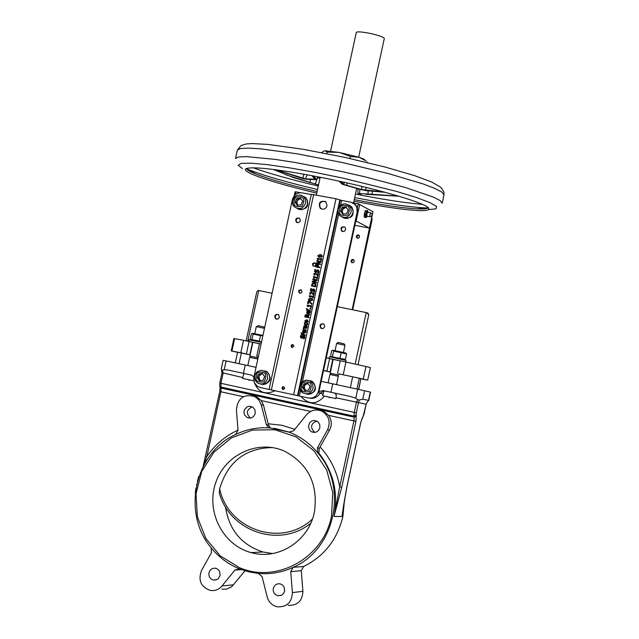 <?xml version="1.0" encoding="UTF-8"?>
<svg xmlns="http://www.w3.org/2000/svg" width="639" height="639" viewBox="0 0 639 639"><rect width="100%" height="100%" fill="white"/><g stroke="black" fill="none" stroke-linecap="round" stroke-linejoin="round"><path stroke-width="0.96" d="M320.754 260.321L321.169 260.4L321.609 258.348L321.193 258.268L321.034 259.011L317.367 258.284L317.271 258.715L317.655 259.698L318.19 259.011L320.914 259.554L321.169 260.4M321.385 260.496L321.609 258.348M320.906 259.602L318.19 259.011M318.406 259.107L318.022 259.777M318.246 259.865L317.655 259.698M300.602 390.309L299.364 396.02L269.083 389.447L311.353 194.248L335.994 198.769L341.633 200.422L340.587 205.295M315.866 264.826L314.723 266.167L313.046 265.904C312.056 263.54 312.798 262.589 315.275 263.076L315.866 264.826M301.975 291.823L300.881 293.149L299.228 292.942C298.141 290.617 298.844 289.643 301.336 290.018L301.975 291.823M327.064 205.79C325.563 209.265 323.262 210.071 320.147 208.202C318.19 202.419 320.107 200.295 325.898 201.836L327.064 205.79M293.9 346.37L291.696 347.344L291.041 345.907L291.472 345.012L292.67 344.573L293.9 346.37M284.794 388.472L282.67 389.486L281.983 387.753L282.837 386.771L283.796 386.715L284.794 388.472M321.393 254.897L322.352 256.415L319.947 257.341L318.869 256.998M317.99 270.632L317.208 270.712L316.792 272.214L314.484 271.703L316.577 272.126L316.992 270.624L317.631 270.505L318.358 271.511L317.783 272.549L318.366 272.669L318.829 271.615L318.653 270.497L317.759 269.93L316.68 270.169L316.161 271.479L315.075 271.255L315.458 269.498L314.979 269.394L314.484 271.703M315.458 269.498L315.307 271.303M318.166 270.073L319.045 271.703L318.581 272.757L317.783 272.549M319.875 261.846L316.76 261.175L319.979 261.814L316.393 262.861L316.217 263.659L320.283 264.474L320.395 263.947L316.896 263.252L320.802 262.094L320.938 261.463L316.872 260.648L316.76 261.175M320.938 261.463L321.018 262.182L317.208 263.316M320.395 263.947L320.498 264.562L316.217 263.659M317.647 276.671L317.423 278.812L316.792 278.636L317.208 278.724L317.647 276.671L317.072 277.334L313.406 276.591L313.693 278.013L314.228 277.326L316.952 277.877L316.792 278.636M316.944 277.917L314.452 277.414L314.284 278.173L313.693 278.013M319.716 267.102L319.812 267.749L315.53 266.846L319.596 267.661L319.716 267.102L318.198 266.798L318.15 264.985L317.327 264.434L316.249 264.738L315.53 266.846M317.703 264.57L318.374 265.073L318.43 266.846M313.837 289.667L313.094 289.763L312.671 291.264L310.362 290.753L312.455 291.176L312.87 289.675L313.509 289.563L314.244 290.569L313.661 291.608L314.244 291.727L314.532 289.555L313.637 288.988L312.559 289.219L312.04 290.529L310.953 290.306L311.337 288.54L310.858 288.445L310.362 290.753M311.337 288.54L311.185 290.354M314.005 289.108L314.931 290.753L314.46 291.807L313.661 291.608M315.538 273.564L314.596 274.115L314.723 275.225L313.925 275.018L314.508 275.137L314.38 274.027L315.211 273.444L317.815 275.896L318.374 273.3L317.902 273.204L317.455 275.273L315.307 272.869L313.917 273.891L313.925 275.018M315.722 273.005L317.503 275.066M318.374 273.3L318.03 275.984L317.24 275.776M313.525 295.729L313.302 297.862L312.671 297.702L313.086 297.782L313.525 295.729L312.95 296.392L309.292 295.641L309.572 297.063L310.107 296.376L312.83 296.935L312.671 297.702M312.822 296.967L310.33 296.456L310.163 297.223L309.572 297.063M315.93 280.162L312.798 279.483L316.017 280.138L312.431 281.176L312.263 281.967L316.321 282.797L316.433 282.27L312.934 281.559L316.84 280.409L316.976 279.786L312.91 278.963L312.798 279.483M316.976 279.786L317.056 280.497L313.238 281.623M316.433 282.27L316.545 282.877L312.263 281.967M311.728 298.485L312.91 300.098L310.506 301.009L309.651 300.761M314.676 283.157L315.898 284.283L315.698 286.799L311.409 285.889L315.474 286.719L315.682 284.195L314.164 282.989L312.263 283.492L311.409 285.889M311.481 305.202L311.257 307.335L310.618 307.175L311.033 307.255L311.481 305.202L310.905 305.865L307.239 305.115L307.527 306.536L308.062 305.849L310.786 306.408L310.618 307.175M310.778 306.44L308.286 305.921L308.118 306.688L307.527 306.536M311.385 292.598L310.482 293.165L310.61 294.267L309.811 294.068L310.386 294.188L310.258 293.077L311.089 292.494L313.693 294.954L314.252 292.366L313.781 292.263L313.334 294.331L311.185 291.919L309.795 292.942L309.811 294.068M311.56 292.039L313.382 294.116M314.252 292.366L313.917 295.042L313.118 294.843M310.33 310.522L310.434 311.129L307.087 310.778L310.211 311.049L310.33 310.522L307.702 309.979L307.894 309.116L306.776 309.731L306.816 308.669L306.345 308.573L306.952 310.37M306.816 308.669L307.103 309.867M307.894 309.116L307.934 310.027M308.725 301.72L308.278 303.797L307.575 303.621L308.054 303.717L308.525 301.552L311.696 304.212L311.824 303.605L308.158 300.953L307.575 303.621M308.765 301.081L312.04 303.685L311.696 304.212M309.883 311.664L309.324 311.544L309.46 312.711L308.142 313.525L308.613 311.337L307.215 311.417L306.68 312.263L307.215 313.741L307.99 314.061L309.907 312.791L310.107 311.736L310.131 312.87L307.814 314.013M308.613 311.337L308.373 313.557M310.778 308.437L310.858 309.188L309.859 308.957L310.634 309.116L310.778 308.437L310.003 308.278L309.859 308.957M306.672 314.548L307.575 315.474M309.484 314.444L307.391 315.578L306.888 314.668L305.394 314.747L304.715 316.864L308.773 317.703L308.901 317.144L307.279 316.808L307.423 316.169L309.699 314.516L307.511 316.856M308.901 317.144L308.996 317.775L304.715 316.864M305.282 322.695L304.707 322.575L304.276 323.462L304.819 324.971L306.84 325.107L307.495 323.59L306.848 323.022L307.008 324.045L305.083 324.484L304.715 323.566L305.282 322.695L304.939 323.638L305.578 324.7M307.423 323.142L307.678 324.197L307.063 325.179L305.41 325.235M307.135 319.899L308.262 321.601L305.961 322.567M304.739 326.209L304.236 327.935L303.485 327.751L304.012 327.863L304.228 326.329L304.835 326.225L305.123 328.278L306.289 328.31L306.96 326.114L304.875 325.682L303.988 325.858L303.485 327.751M306.96 326.114L306.928 327.759L305.754 328.518M303.876 328.294L303.341 328.19L303.533 329.42L302.966 329.86L306.009 330.499L306.129 329.964L303.964 329.508L303.876 328.294L304.172 329.556M306.129 329.964L306.233 330.563L302.966 329.86M305.083 334.796L305.186 335.403L301.84 335.052L304.963 335.331L305.083 334.796L302.455 334.253L302.215 333.294L302.031 334.181L301.544 334.013L301.097 332.839L301.84 335.052M301.784 333.031L301.904 334.149M302.646 333.39L302.686 334.301M305.69 331.05L305.13 330.938L305.266 332.096L303.948 332.911L304.42 330.73L303.022 330.802L302.487 331.649L303.062 333.151L303.797 333.446L305.714 332.184L305.913 331.122L305.937 332.256L303.693 333.422M304.42 330.73L304.18 332.951M301.576 335.403L300.929 335.267L300.402 336.465L300.873 337.967L302.047 338.007L303.637 336.274L304.116 337.352L303.293 338.59L303.972 338.726L304.587 337.416L304.46 336.234L303.677 335.675L301.121 337.448L300.873 336.521L301.576 335.403L301.392 337.544M303.9 335.739L304.683 336.306L304.811 337.48L304.196 338.798L303.293 338.59M303.805 336.33L302.271 338.071L301.296 338.135M303.916 331.162L303.557 332.831L302.902 331.761L303.916 331.162M303.908 331.21L303.006 332.448M306.089 326.489L306.273 327.4L305.402 327.807L305.242 326.313L306.089 326.489M306.105 326.513L305.242 326.313M305.466 326.385L305.666 327.903M308.038 321.529L307.535 320.107L306.736 319.78L304.819 320.858L305.346 322.288L306.121 322.599L308.262 321.601M306.616 320.331L307.599 321.433L305.57 321.792L305.258 320.946L306.616 320.331L305.482 321.018L306.089 322.016M306.305 315.051L306.888 315.418L306.832 316.712L305.306 316.401L305.706 315.203L306.528 315.123L305.706 315.203M305.929 315.275L305.53 316.449M308.11 311.776L307.75 313.445L307.095 312.383L308.11 311.776M308.102 311.824L307.199 313.062M314.029 283.572L315.203 284.419L315.131 286.064L312 285.425L312.575 283.94L314.252 283.66L312.575 283.94M312.798 284.028L312.231 285.473M312.687 300.018L312.263 298.78L310.866 298.237L308.461 299.148L308.893 300.394L310.282 300.929L312.91 300.098M311.944 299.212L312.239 299.923L311.664 300.466L309.204 299.955L308.909 299.236L309.468 298.709L311.944 299.212M311.672 299.068L309.683 298.788L309.132 299.316L309.691 300.17M317.224 265.017L317.775 265.377L317.743 266.703L316.121 266.383L316.537 265.201L317.224 265.017L316.345 266.423M320.307 254.554L317.902 255.48L318.27 256.662L319.732 257.245L322.136 256.319L321.776 255.145L320.307 254.554M321.393 255.528L321.689 256.231L321.113 256.774L318.645 256.279L318.358 255.568L318.909 255.033L321.393 255.528M321.273 255.456L319.125 255.129L318.573 255.664L318.981 256.447M283.373 389.67L282.55 387.913L283.972 386.779M292.374 347.568L291.68 345.771L293.165 344.725M321.289 208.945L320.69 208.482C318.494 203.641 320.035 201.269 325.307 201.373M299.947 293.253L299.196 292.342L299.252 290.993L301.177 289.914M313.741 266.239L313.038 265.305L313.15 263.955L315.131 262.964M269.083 389.431L311.273 194.599L302.207 192.858C297.223 192.427 293.94 194.687 292.366 199.64L253.699 378.136L254.362 382.753L257.277 386.276L260.041 387.466L269.083 389.431M299.364 396.02L308.501 398.001C313.533 398.568 316.856 396.348 318.454 391.34L318.925 391.771L322.815 390.517L330.93 392.274L332.751 383.831L321.177 381.347L357.64 212.412L357.369 207.763L355.444 204.664L353.455 203.21M300.362 220.727L298.717 222.644L296.312 222.22C295.026 218.826 296.121 217.516 299.595 218.298L300.362 220.727M279.467 317.184L277.965 319.037L275.673 318.829C273.971 315.61 274.898 314.18 278.46 314.54L279.467 317.184M265.329 371.027L267.134 371.738C272.342 378.791 270.672 383.033 262.126 384.446M265.273 371.083L267.677 372.449L269.315 374.813L269.842 377.697L269.163 380.564L266.199 383.727L263.46 384.51L260.672 384.039M304.571 196.932L306.209 198.026C309.659 206.221 307.024 209.927 298.277 209.161M297.127 222.684L296.879 222.492C295.458 219.744 296.28 218.282 299.348 218.107M276.583 319.204L276.248 319.013C274.506 316.489 275.129 314.931 278.125 314.348M303.717 196.5L305.634 197.723L307.255 200.111L307.718 203.01L306.928 205.894L305.043 208.202L302.415 209.504L299.539 209.568L296.951 208.37M305.602 197.755L303.661 196.732L305.458 199.632L305.594 203.106C303.245 208.602 299.611 209.919 294.675 207.068C291.68 203.553 291.831 200.063 295.114 196.596L296.855 195.55L299.467 195.055L303.701 196.548L305.602 197.755L307.039 199.719L307.527 204.113C305.402 209.344 301.912 210.782 297.063 208.41M303.701 196.548L303.245 196.381M300.322 198.034L296.528 198.673L295.05 202.355L297.359 205.399L301.161 204.76L302.638 201.077L300.322 198.034M297.974 205.295L296.169 202.93L296.911 201.093L297.327 204.448L298.229 205.255M295.05 202.355L296.169 202.93M301.105 199.064L299.539 198.937L296.911 201.093L297.646 199.256L300.841 198.721M297.646 199.256L296.528 198.673M264.658 370.924L267.006 371.962L268.676 373.695L269.738 376.547L269.642 379.023C268.108 383.448 265.161 385.125 260.8 384.047M262.317 373.432L258.523 373.999L257.046 377.681L259.346 380.796L263.14 380.237L264.618 376.547L262.317 373.432M260.257 380.66L258.244 377.937L258.979 376.099L259.394 379.494L260.8 380.58M257.046 377.681L258.244 377.937M262.741 374.015L261.615 373.975L258.979 376.099L259.722 374.262L262.605 373.831M259.722 374.262L258.523 373.999M357.64 212.412L357.137 212.132L356.826 207.363L354.933 204.376L350.787 202.18L341.633 200.422M357.369 207.763L358.231 203.793L352.44 202.683M358.231 203.793L372.968 211.709L369.438 228.067L355.819 220.878M294.18 195.877L295.066 191.788L295.937 191.844L295.306 194.727M300.498 192.722L295.937 191.844M350.523 206.077L350.1 206.054M317.727 177.658L319.963 178.337M428.282 207.851C427.14 208.817 423.457 209.161 417.251 208.881C403.872 208.154 384.542 205.391 359.262 200.59L354.262 199.616M317.096 191.58C289.81 185.11 269.418 179.247 255.904 174C250.129 171.691 246.926 169.854 246.279 168.496M316.76 193.122C289.187 186.58 268.596 180.669 254.977 175.398C247.469 172.386 244.338 170.222 245.6 168.904C250.744 166.26 273.228 168.584 313.062 175.885C368.288 186.189 428.434 203.346 428.737 208.498C429.344 210.215 425.598 210.902 417.515 210.535C404.064 209.8 384.582 207.004 359.078 202.156L353.926 201.157M339.149 152.409L324.947 150.764L327.12 152.098L339.149 152.409L350.412 156.435L359.174 157.306L339.149 152.409M364.909 160.221L363.974 159.199L359.174 157.306L365.724 160.772M321.513 152.609L324.38 150.836M358.679 157.146L384.255 38.723C385.589 36.04 356.139 29.674 356.243 32.669L330.611 151.076M326.793 153.64L327.12 152.098M349.964 158.512L350.412 156.435M367.066 161.851L366.938 162.45M285.633 174.719L318.51 185.046M365.7 194.288L398.928 196.221M383.863 191.956L361.706 189.567L344.006 184.543L340.875 181.564M311.824 175.653L315.091 179.239L305.314 178.856L276.16 169.814M273.22 169.431L293.916 177.746L315.195 183.968L317.248 178.688M318.526 184.959L315.195 183.968M361.123 194.152L357.96 193.433L359.613 193.529L359.837 189.32M368.04 190.893L368.064 194.032L359.613 193.529M368.064 194.032L398.353 196.045M385.165 192.307L365.796 190.614L360.46 189.511L342.336 184.272L339.061 181.164M313.398 175.949L316.776 179.687L306.92 179.335L303.126 178.704L275.633 169.742M359.757 204.2L356.139 220.958M365.22 210.982L364.158 216.294M367.209 215.91L366.299 217.428L365.74 216.086L366.243 212.763L367.305 210.782L367.856 212.579M367.361 212.116L366.578 216.158L369.47 216.717M370.484 212.611L369.661 216.853C372.649 215.902 372.896 214.488 370.396 212.595M366.546 211.15L365.26 210.902L366.658 210.942L365.556 214.664L364.326 214.065L365.612 214.313M366.786 216.885L365.652 217.587L365.556 214.664M366.658 210.942L367.625 210.566L367.832 211.597M367.625 210.566L365.38 210.694M365.652 217.587L364.31 217.196L365.588 217.444M364.326 214.065L365.26 210.902M364.31 217.196L364.278 214.416M352.68 309.803L371.978 220.311L371.93 216.517M353.671 259.634L351.522 260.992L352.217 262.789M359.014 235.152L356.81 236.502L357.449 238.251M351.027 260.76L351.562 262.437C353.958 262.98 354.709 262.086 353.822 259.753L352.161 259.442L351.027 260.76M356.314 236.246L356.81 237.884C359.182 238.499 359.965 237.628 359.158 235.272L357.481 234.92L356.314 236.246M357.137 212.132L318.454 391.34M324.764 326.609L323.222 328.486L320.874 328.222C319.236 324.931 320.211 323.518 323.797 323.989L324.764 326.609M345.723 229.585L344.014 231.534L341.569 231.03C340.371 227.564 341.514 226.286 345.004 227.196L345.723 229.585M310.506 380.82L314.013 383.408L315.091 386.1L314.987 389.031L313.725 391.667L311.528 393.552L308.789 394.343L306.001 393.896M310.57 380.772L312.527 381.563C317.639 388.664 315.93 392.905 307.383 394.271M350.076 205.726L351.754 206.924C354.996 215.215 352.241 218.873 343.494 217.899M321.816 328.63L321.417 328.398C319.716 325.826 320.379 324.277 323.398 323.757M342.384 231.534L342.089 231.294C340.739 228.49 341.617 227.045 344.709 226.965M349.11 205.231L351.218 206.629L352.768 209.065L353.151 211.98L352.297 214.824L350.364 217.084L347.712 218.338L344.82 218.346L342.24 217.124M349.078 205.375L351.186 206.653L352.329 208.178L353.071 210.463L352.976 212.891C350.819 218.179 347.281 219.608 342.368 217.164M345.867 206.804L342.025 207.443L340.539 211.142L342.879 214.209L346.721 213.57L348.215 209.872L345.867 206.804M343.431 214.113L341.585 211.701L342.328 209.856L342.752 213.234L343.71 214.065M340.539 211.142L341.585 211.701M346.673 207.859L344.988 207.691L342.328 209.856L343.071 208.01L346.37 207.467M343.071 208.01L342.025 207.443M309.939 380.676L312.423 381.803L314.053 383.544L315.091 386.379L314.987 388.824C313.469 393.241 310.522 394.934 306.145 393.904M307.75 383.232L303.916 383.799L302.423 387.498L304.763 390.645L308.597 390.078L310.091 386.371L307.75 383.232M305.61 390.517L303.549 387.737L304.292 385.892L304.715 389.311L306.209 390.429M302.423 387.498L303.549 387.737M308.19 383.815L306.952 383.759L304.292 385.892L305.035 384.039L308.022 383.6M305.035 384.039L303.916 383.799M309.356 398.145C314.029 398.896 317.655 397.202 320.243 393.065L318.286 392.65L318.925 391.771M318.286 392.65L317.415 393.983M256.007 367.329L245.256 365.013L243.443 373.352L251.399 375.077L253.939 376.874M354.853 225.327L369.438 228.067M371.666 217.723L352.161 309.699M247.772 341.154L258.755 290.521L258.188 290.41L256.806 291.799L246.167 340.811M258.755 290.521L272.07 293.253M358.016 364.717L368.751 314.883L367.936 313.118L366.89 312.727L366.259 312.591L355.172 364.07M337.304 306.648L366.259 312.591M368.751 314.883L366.89 312.727M234.625 338.67L243.507 340.252L240.799 352.736L231.941 351.027L234.625 338.67L233.882 338.574L231.206 350.907L237.556 352.369M243.507 340.252L252.852 342.408M258.356 356.482L256.758 356.147L259.466 343.63L261.071 343.974M326.265 357.792L333.167 359.438M337.52 373.4L340.252 360.763L365.971 366.522L363.264 379.087L338.846 373.823M360.995 378.839L367.697 380.133L370.388 367.617L365.971 366.522M345.795 361.938L346.122 360.436L330.946 357.081L329.349 356.81L329.013 358.375M340.236 360.803L330.579 358.759M261.423 342.368L249.074 339.804L248.731 341.354M259.458 343.67L250.113 341.697M261.463 342.192L259.322 341.098L250.2 339.277L251.375 333.854L252.301 333.374L253.14 334.101L260.504 335.651L262.885 335.611M262.925 335.419L252.597 333.286M264.458 328.35L256.279 326.601L254.753 333.646M264.482 328.262L263.587 326.872L258.483 325.73L256.303 326.593M259.322 341.098L260.504 335.651M251.958 339.533L253.14 334.101M344.213 359.941L345.411 359.43L330.563 356.482L331.593 350.779L332.592 350.324L333.646 351.083L346.594 353.942L345.939 353.279M345.603 352.968L332.903 350.22M344.006 343.75L344.98 345.26L336.617 343.47L335.076 350.587M343.998 343.742L338.151 342.488M345.411 359.43L346.594 353.942M339.98 358.167L341.17 352.672M332.464 356.578L333.646 351.083M252.86 342.384L259.45 343.734M258.068 357.832L249.889 356.059L258.068 357.816M333.175 359.414L340.228 360.867M330.818 373.384L337.951 374.925M337.688 376.147L337.951 374.909L331.745 373.543L330.826 373.368L330.555 374.606M329.652 358.511L326.928 371.139L323.542 370.412M330.459 372.002L326.928 371.139M256.758 356.147L258.348 356.546M250.153 354.837L240.799 352.736M249.09 341.434L246.374 353.926M231.941 351.027L231.206 350.907M367.697 380.133L363.264 379.087M345.963 361.97L343.239 374.622M336.513 384.646L338.311 376.299L331.01 374.702L329.924 374.494L328.119 382.841M239.058 363.695L241.374 353.032L237.588 352.257L235.28 362.888M241.374 353.032L250.145 354.901M323.502 370.58L330.443 372.066M338.838 373.855L352.664 376.81L350.332 387.641M356.937 389.071L359.262 378.272L352.664 376.81M359.262 378.272L360.867 378.671L358.551 389.423M358.711 389.463L360.867 378.671M257.797 359.062L249.617 357.305L247.828 365.564M321.177 381.347L318.997 391.451M324.596 390.9L323.518 391.971L322.703 395.765L335.906 398.624L336.298 394.654L334.564 393.057M324.356 390.868L320.243 393.065L323.014 394.311M243.443 373.352L228.371 370.093L224.193 369.741L226.11 360.931L223.147 360.316L221.31 368.767L221.629 370.404L224.193 369.741M243.97 373.472L242.445 378.352L253.771 380.82M245.256 365.013L226.11 360.931M332.751 383.831L357.704 389.239L355.771 398.201L350.563 396.515L330.93 392.274M242.628 377.521L222.108 372.705M223.171 373.048L222.412 370.404M249.793 379.957L248.986 380.253L248.379 379.654L248.986 380.253M330.131 397.386L329.309 397.674L328.686 397.075L329.309 397.674M355.771 398.201L357.832 399.71L356.514 401.947L358.575 402.282L359.477 400.014L362.8 399.159L368.495 400.389L366.171 403.92M368.711 400.557L370.516 392.13L357.704 389.239M357.832 399.71L359.477 400.014M204.16 464.553L206.86 456.494L205.79 456.174M319.404 448.195L318.805 453.011L317.823 452.899C309.883 443.41 300.266 436.485 288.98 432.124L269.977 427.898C257.988 427.084 246.542 429.28 235.639 434.472C194.727 452.724 181.596 513.005 211.086 547.695C218.81 557.232 228.267 564.293 239.465 568.862L248.978 571.889L258.436 573.439C270.465 574.477 282.039 572.44 293.141 567.336C335.004 549.476 348.319 487.405 317.823 452.899L317.391 447.955L319.404 448.195L329.54 430.127C332.096 424.975 331.785 420.063 328.598 415.374L324.46 411.883L319.596 410.334M269.977 427.898L268.54 427.507L266.343 424.775L261.271 404.846L263.508 405.238L261.319 400.621L256.87 396.979L252.381 395.637M317.391 447.955L327.511 429.815C330.778 422.275 329.149 416.189 322.623 411.548C316.553 408.696 311.185 409.783 306.528 414.791L293.597 430.83L288.98 432.124L290.002 432.268L274.89 428.442M320.123 447.004C330.403 458.203 336.945 471.462 339.74 486.766L341.785 487.166L355.955 421.349L356.306 412.834L358.503 402.634L336.09 397.785M263.508 405.238L268.508 425.087L270.465 427.93M322.791 411.58L323.669 411.484M346.761 487.397L343.391 506.583M356.514 401.947L354.262 412.403L219.784 383.065L221.957 373.04L223.115 373.296L220.942 383.32L221.07 388.073L354.19 417.187L353.918 420.917L339.74 486.766L333.997 516.464L341.785 487.166M203.138 466.478L219.76 391.499L220.918 391.771L206.86 456.494C214.92 444.752 225.303 435.958 238.02 430.103M195.901 488.324L195.262 493.02M198.745 476.406L197.411 481.375M196.604 484.705L196.74 484.082M344.541 499.586L342.879 516.48C337.296 539.58 324.213 556.249 303.629 566.497L301.249 570.723L290.721 571.633L293.141 567.336L303.629 566.497M239.537 567.68C276.695 583.854 323.59 557.935 331.497 516.176L332.767 492.685L326.713 470.08L313.997 450.799L296.049 436.868L274.794 429.727L252.501 430.079L231.51 437.835L213.993 452.132L201.74 471.47L196.005 493.843L197.395 516.943L205.774 538.381L220.319 555.914L239.537 567.68M290.418 432.387L290.002 432.268M261.271 404.846L258.915 400.006L254.865 396.611C243.97 393.624 237.82 397.977 236.406 409.679L238.027 430.207L235.639 434.472M288.149 605.341C297.447 605.692 302.367 601.019 302.926 591.323L301.249 570.723M258.436 573.439L262.086 576.658L267.19 596.962C268.771 602.305 272.174 605.604 277.398 606.85C286.839 607.21 291.847 602.457 292.414 592.593L290.721 571.633M211.086 547.695L211.485 552.623L201.509 570.539C197.962 580.228 200.838 586.842 210.135 590.38C214.856 591.131 218.826 589.653 222.045 585.947L234.88 570.084L239.465 568.862M208.961 572.792C210.055 569.349 212.316 567.847 215.742 568.271L218.027 569.405L219.632 571.466L220.12 575.388L218.187 578.766L215.934 579.972L213.41 580.036C210.015 578.918 208.53 576.506 208.961 572.792M221.925 589.158L226.549 589.15L231.622 586.802L244.985 570.803M273.3 588.407C274.403 584.941 276.695 583.423 280.178 583.862L282.502 585.005L284.139 587.081L284.643 591.027L283.588 593.471L281.631 595.189L277.861 595.724C274.395 594.597 272.877 592.161 273.3 588.407M284.603 591.243L284.139 587.081M319.883 427.691C318.374 431.82 315.602 433.194 311.576 431.82L309.58 430.119L308.405 426.325L309.787 422.587L311.872 420.957L314.428 420.43L317.847 421.708L319.7 424.384L319.883 427.691M316.664 420.957C310.69 423.761 310.011 427.531 314.636 432.26L314.923 432.395M255.217 413.401C253.763 417.427 251.079 418.825 247.157 417.571L244.473 414.815L243.914 412.219L244.497 409.615L247.213 406.803L249.713 406.204L253.116 407.386L255.017 410.054L255.217 413.401M252.253 406.827C246.47 409.743 245.871 413.481 250.456 418.05M314.38 512.206C308.781 541.145 278.061 560.603 251.087 552.599C222.795 545.203 205.774 511.48 215.615 483.028C224.944 454.385 258.46 438.961 285.05 451.438C308.573 464.345 318.35 484.602 314.38 512.206M225.471 506.807C228.986 529.867 241.478 544.923 262.933 551.976L272.565 553.566M272.334 447.556C245.288 448.147 227.732 461.869 219.672 488.731L219.265 492.933C229.792 531.616 279.842 548.645 310.762 523.229M271.351 389.958L313.669 194.488M335.994 198.769L293.613 394.798M339.836 199.791L297.51 395.629M298.07 395.741L299.835 387.585M300.673 383.696L337.927 211.349M338.766 207.475L340.363 200.079M338.694 214.033L302.495 381.531M295.458 197.275C303.365 195.606 305.618 198.577 302.223 206.165C294.323 207.819 292.063 204.855 295.458 197.275M267.581 378.576C265.792 383.392 262.573 384.958 257.94 383.256C253.739 379.798 253.467 375.98 257.142 371.778L261.271 370.308L264.937 371.491L267.406 374.885L267.581 378.576M257.461 372.561C265.353 371.043 267.605 374.087 264.203 381.675C256.311 383.184 254.058 380.141 257.461 372.561M422.315 204.352C405.453 202.97 383.168 199.552 355.452 194.088M318.286 186.053C290.793 179.583 269.083 173.488 253.164 167.785M428.194 207.923L424.52 207.867C409.95 207.092 388.983 204.105 361.642 198.921L354.701 197.571M317.535 189.527C287.35 182.403 264.738 175.917 249.705 170.07L246.358 168.656M242.469 168.632L238.171 165.253L241.063 163.368L251.159 163.169L267.941 164.718L290.258 167.961L316.425 172.658L344.341 178.449L396.316 191.357L416.197 197.427L429.911 202.595L436.597 206.485L435.998 208.865L428.394 209.616M235.527 158.52L238.443 156.986L246.263 156.603L275.313 159.399L295.242 162.498L340.914 171.356L364.222 176.652L405.597 187.57L433.21 197.02L440.175 200.606L442.196 203.202L443.985 194.863L441.98 192.179L435.039 188.513L423.369 184.032L388.041 173.473L342.808 162.633L297.127 153.815L260.592 148.831L248.116 148.104L240.28 148.567L237.341 150.189L235.527 158.52M366.211 187.427L365.396 190.326M361.706 189.567L361.858 186.372M347.081 182.938L346.681 185.51M343.99 182.243L344.006 184.543M313.957 179.295L314.316 178.409M307.199 174.79L305.314 178.856M303.908 174.199L302.694 178.417M310.498 179.319L310.011 182.538M372.481 191.38L372.018 194.344M317.823 176.795L316.632 179.391M365.492 215.902L364.238 215.87M351.178 211.908C348.726 217.532 344.996 218.802 339.98 215.726C337.12 212.188 337.32 208.729 340.571 205.343L344.405 203.817L348.319 204.799L350.923 208.058L351.178 211.908M340.946 206.03C348.934 204.368 351.226 207.348 347.808 214.984C339.812 216.645 337.528 213.658 340.946 206.03M313.062 388.408C311.209 393.32 307.926 394.862 303.198 393.041C299.06 389.526 298.82 385.7 302.487 381.563L306.185 380.101L309.995 381.028L312.687 384.191L313.062 388.408M302.838 382.346C310.818 380.836 313.094 383.895 309.675 391.531C301.696 393.033 299.419 389.974 302.838 382.346M371.978 220.311L371.491 220.048M330.059 371.906L332.767 359.342M252.541 342.328L249.841 354.765M221.677 370.5L222.037 373.056M324.46 396.156C316.561 404.918 308.693 404.982 300.849 396.34M275.05 390.764C265.353 395.245 258.42 392.49 254.25 382.489M356.306 412.834L354.262 412.403L353.99 416.141L220.782 387.026L219.688 386.012L219.856 383.073M243.379 396.691L220.918 391.771L221.07 388.073L219.736 386.18M220.024 387.21L219.84 391.515M358.503 402.634L366.147 404.231L363.99 414.288L360.787 422.187L346.753 487.429M356.139 415.078L353.99 416.141L354.19 417.187L356.338 416.125M362.8 399.159L364.605 390.756M370.285 392.074L368.495 400.389M355.955 421.349L328.598 415.374M310.594 411.428L261.319 400.621M327.511 429.815L329.54 430.127M268.228 423.777L281.767 425.254L294.827 429.304M362.417 417.794L363.176 416.38M342.704 511.607L346.801 487.421L360.835 422.195L362.577 417.267M343.335 507.318L341.953 516.48L333.997 516.464C338.478 492.733 333.414 471.582 318.805 453.011M268.508 425.087L266.343 424.775M302.926 591.323L292.414 592.593M222.045 585.947L233.65 584.797M241.358 569.589L234.88 570.084M312.431 519.06C281.983 548.094 228.051 529.947 219.672 488.731M283.245 389.606L282.67 389.486M292.263 347.504L291.696 347.344M320.69 208.482L320.147 208.202M299.787 293.141L299.228 292.942M313.597 266.136L313.046 265.904M296.879 222.492L296.312 222.22M276.248 319.013L275.673 318.829M267.134 371.738L266.527 371.594M306.209 198.026L305.634 197.723M303.661 196.732L301.384 195.382L299.419 195.047L296.8 195.55L295.058 196.596C291.807 201.189 291.672 204.68 294.675 207.068M266.503 371.634L261.231 370.308L257.078 371.794C253.411 375.98 253.699 379.798 257.94 383.256M320.195 177.267L316.353 194.999M356.682 188.393L353.551 202.898M255.904 174L246.334 168.608M417.251 208.881L424.52 207.867M237.341 150.189L240.863 145.612L246.175 143.975L251.958 143.567L268.244 144.43L303.221 149.294L344.74 157.362L385.517 167.146L414.232 175.517L431.405 181.883L440.854 187.291L443.961 192.019L443.985 194.863M363.974 159.199L365.915 160.956M357.96 193.425L357.896 188.737M316.784 179.655L318.11 176.851M367.289 212.012L370.253 212.675M351.562 262.437L352.065 262.661M356.81 237.884L357.305 238.131M321.417 328.398L320.874 328.222M342.089 231.294L341.569 231.03M312.527 381.563L311.952 381.435M351.754 206.924L351.218 206.629M351.186 206.653L345.739 203.857L342.991 204.049L340.523 205.343C337.264 209.648 337.088 213.107 339.98 215.726M311.936 381.467L306.72 380.093L302.439 381.571C299.028 387.362 299.284 391.18 303.198 393.041M354.933 204.376L355.444 204.664M345.547 352.92L346.458 353.75M344.996 345.276L343.462 352.401M338.159 342.48L336.641 343.462M252.868 342.344L249.889 356.059M333.183 359.374L330.195 373.232M338.862 373.743L338.582 375.045M250.512 356.195L250.248 357.425M257.573 357.72L257.301 358.95M367.441 401.979L366.219 403.904L363.008 416.916M324.46 411.883L322.623 411.548M273.875 428.298L290.13 432.307M270.017 427.715L268.54 427.507M256.87 396.979L254.865 396.611M213.41 580.036L216.597 579.749M277.861 595.724L281.432 595.284M314.636 432.26L311.576 431.82M250.392 418.058L247.157 417.571M262.933 551.976L251.087 552.599"/></g></svg>
